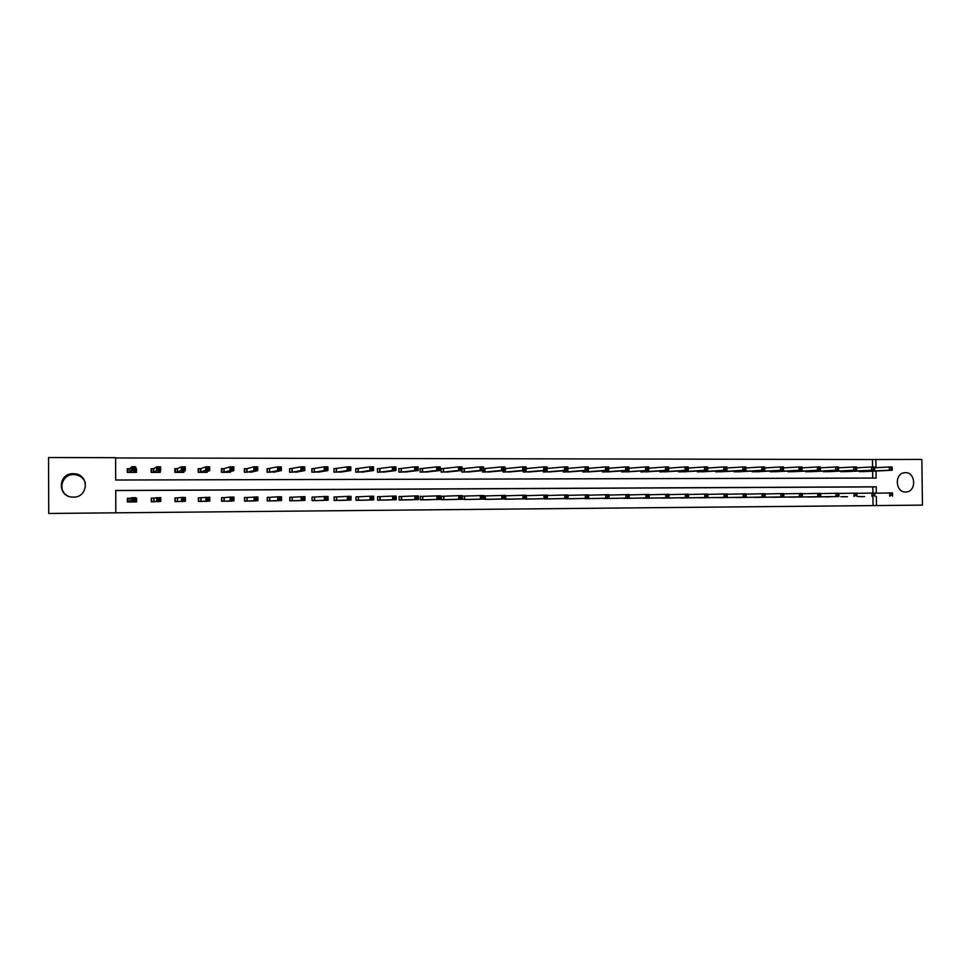 <?xml version="1.0" encoding="UTF-8"?>
<svg xmlns="http://www.w3.org/2000/svg" width="971" height="971" viewBox="0 0 971 971"><rect width="100%" height="100%" fill="white"/><g stroke="black" fill="none" stroke-linecap="round" stroke-linejoin="round"><path stroke-width="1.46" d="M67.436 495.732C57.216 490.379 62.132 474.042 73.76 474.576L75.216 474.661C80.387 475.499 83.773 478.278 85.387 483M73.274 473.678L74.779 473.763C89.635 474.868 88.276 497.625 73.359 497.128L72.412 497.103C57.095 496.679 57.969 473.083 73.274 473.678M905.373 472.659C915.677 472.161 916.685 491.302 906.392 491.957L905.627 492.006C895.565 492.576 894.157 473.933 904.171 472.756L905.373 472.659M872.577 466.978L872.48 459.538L921.843 459.417L922.45 505.126L876.473 505.563L876.352 496.412M876.315 493.195L876.23 486.811L115.731 490.464L115.816 512.822L876.473 505.563M115.816 512.822L48.732 513.465L48.55 457.535L115.598 457.681L115.683 480.026L876.121 478.06L876.036 471.008M873.063 505.588L872.941 496.46M872.905 493.025L872.82 486.908L115.731 490.561M864.639 496.594L858.061 496.545M847.477 496.727L840.837 496.667M830.169 496.849L823.469 496.788M812.715 496.97L805.954 496.909M795.103 497.103L788.282 497.043M777.334 497.225L770.452 497.164M759.407 497.358L752.464 497.286M741.322 497.492L734.319 497.419M723.067 497.625L716.015 497.54M704.667 497.759L697.542 497.674M686.084 497.892L678.899 497.795M667.344 498.026L660.086 497.929M648.434 498.159L641.103 498.062M629.342 498.293L621.95 498.184M610.079 498.439L602.627 498.317M590.635 498.572L583.11 498.451M571.021 498.718L563.423 498.584M551.225 498.851L543.554 498.718M531.234 498.997L523.49 498.839M505.357 499.228L505.466 495.817L522.981 495.259L526.355 495.234L526.391 498.778L508.938 499.191M505.333 495.817L505.49 499.215M511.062 499.143L503.245 498.973M484.942 499.373L485.039 495.95L505.199 495.368L505.223 498.924L488.571 499.349M484.917 495.95L483.825 495.963M490.695 499.288L482.805 499.106M464.332 499.519L464.429 496.084L483.825 495.501L483.849 499.082L467.998 499.495M464.296 496.084L462.245 496.096L464.429 496.084L464.454 499.519M470.134 499.434L462.172 499.24M443.516 499.677L443.626 496.217L458.761 495.659L462.232 495.647L462.269 499.24L447.194 499.64M443.492 496.217L441.32 496.242L441.344 499.689L449.379 499.58M422.506 499.822L422.616 496.351L440.433 495.78L440.458 499.397L426.245 499.798M422.482 496.363L420.297 496.375L420.322 499.834L428.429 499.786M401.302 499.98L401.399 496.497L414.872 495.938L418.416 495.926L418.44 499.555L405.077 499.956M401.278 496.497L399.057 496.509L399.093 499.992L407.274 499.883M379.879 500.138L379.989 496.63L392.587 496.084L396.168 496.06L396.204 499.713L383.654 500.101M379.855 496.63L377.622 496.642L377.646 500.15L385.924 500.029M358.263 500.296L358.36 496.776L370.085 496.23L373.701 496.205L373.726 499.871L362.11 500.259M358.238 496.776L355.981 496.788L356.005 500.308L364.356 500.186M336.427 500.453L336.524 496.909L347.351 496.375L351.004 496.351L351.029 500.041L340.311 500.417M336.403 496.909L334.121 496.934L334.145 500.466L342.581 500.332M314.373 500.611L314.47 497.055L324.387 496.521L328.077 496.497L328.101 500.199L318.294 500.575M314.349 497.055L312.055 497.067L312.079 500.623L320.588 500.49M292.113 500.769L292.198 497.201L304.918 496.642L304.943 500.368L296.07 500.745M292.089 497.201L289.771 497.213L289.783 500.781L298.388 500.635M269.622 500.939L269.72 497.346L277.742 496.812L281.517 496.788L281.529 500.538L273.628 500.902M269.598 497.346L267.256 497.358L267.28 500.951L275.958 500.793M246.913 501.097L246.998 497.492L257.861 496.946L257.885 500.708L250.955 501.072M246.889 497.492L244.522 497.504L244.546 501.121L253.31 500.939M223.973 501.267L224.058 497.638L230.115 497.116L233.975 497.091L233.987 500.878L228.051 501.23M223.961 497.638L221.558 497.662L221.582 501.279L230.443 501.085M200.791 497.795L198.375 497.807L198.387 501.449L207.333 501.218M177.402 501.606L177.487 497.941L181.492 497.431L185.425 497.407L185.437 501.23L181.565 501.57M177.39 497.941L174.938 497.953L174.962 501.619L183.992 501.352M153.976 498.099L160.761 497.565L160.773 501.4L157.97 501.74M153.746 498.099L151.282 498.111L151.294 501.789L160.421 501.449M129.859 498.244L127.371 498.269L127.383 501.971L136.608 501.898L136.595 498.208L135.843 498.208M129.871 501.946L129.956 498.244L131.825 497.747L135.843 497.722L135.855 501.582L134.119 501.91M872.48 459.538L115.598 457.948M872.711 478.072L872.626 471.178M864.324 471.578L857.733 471.069M847.173 471.603L840.534 471.7L840.522 471.069M829.865 471.615L823.165 471.712L823.165 471.069M812.411 471.627L805.651 471.736L805.651 471.056M794.8 471.639L787.979 471.748L787.979 471.056M777.031 471.651L770.161 471.76L770.149 471.044M759.116 471.663L752.173 471.785L752.173 471.032M741.031 471.675L734.04 471.797L734.027 471.02M722.788 471.688L715.724 471.821L715.724 471.008M704.376 471.7L697.263 471.833L697.251 470.996M685.805 471.712L678.62 471.857L678.62 470.971M667.065 471.724L659.819 471.87L659.807 470.959M648.155 471.736L640.848 471.894L640.836 470.935M629.074 471.748L621.695 471.906L621.683 470.911M609.824 471.76L602.372 471.93L602.36 470.874M590.392 471.772L582.867 471.942L582.855 470.838M570.766 471.785L563.18 471.967L563.168 470.801M550.97 471.797L543.311 471.979L543.299 470.753M530.991 471.809L523.26 472.003L523.248 470.704M508.719 472.015L526.148 470.45L522.762 470.45L522.738 466.905L505.102 468.617M510.819 471.809L503.014 472.027L503.002 470.644M488.34 472.04L504.981 470.462L501.57 470.462L501.546 466.905L483.607 468.677M484.687 468.629L483.607 468.629M490.464 471.821L482.587 472.04L482.575 470.571M467.767 472.052L483.619 470.474L480.172 470.474L480.147 466.893L462.026 468.714M464.077 468.629L462.026 468.629M469.915 471.833L461.953 472.064L461.941 470.498M447 472.076L462.038 470.486L458.555 470.486L458.53 466.893L441.113 468.726M443.274 468.629L441.101 468.629L441.137 472.088L449.16 471.833M426.002 472.088L440.239 470.498L436.732 470.498L436.695 466.893L420.091 468.738M422.276 468.641L420.079 468.641L420.115 472.1L428.223 471.833M404.834 472.1L418.222 470.51L414.678 470.51L414.653 466.881L398.863 468.738M401.072 468.641L398.863 468.641L398.887 472.124L407.067 471.833M383.46 472.124L395.986 470.522L392.405 470.522L392.381 466.881L377.428 468.75M379.661 468.641L377.428 468.641L377.452 472.149L385.718 471.833M361.916 472.161L373.532 470.534L369.902 470.547L369.878 466.869L355.787 468.762M358.044 468.653L355.787 468.653L355.811 472.161L364.161 471.821M340.117 472.185L350.834 470.559L347.181 470.559L347.157 466.869L333.975 468.762L334 472.185M336.221 468.653L333.939 468.653L333.963 472.185L342.387 471.809M318.112 472.197L327.919 470.571L324.217 470.571L324.193 466.869L311.982 468.762L312.007 472.209M314.179 468.653L311.873 468.653L311.897 472.209L320.406 471.797M291.919 468.665L289.589 468.665L289.613 472.234L298.206 471.772M269.44 468.665L267.086 468.665L267.11 472.246L275.788 471.724M247.01 468.665L244.668 468.787L244.692 472.27M246.731 468.665L244.364 468.665L244.389 472.27L253.152 471.675M224.07 468.677L221.789 468.787L221.801 472.294M223.803 468.677L221.412 468.677L221.424 472.294L230.285 472.282L230.285 471.59M200.9 468.677L198.667 468.787L198.691 472.319M200.645 468.677L198.23 468.677L198.242 472.319L207.187 472.307L207.187 471.457M177.487 468.677L175.326 468.799L175.338 472.343M177.244 468.677L174.804 468.677L174.816 472.343L183.859 472.331L183.847 471.251M157.836 472.355L160.64 470.668L156.659 470.668L156.647 466.833L153.843 468.665L151.743 468.799L151.755 472.367M153.612 468.69L151.148 468.69L151.16 472.367L160.288 472.355L160.288 470.862M129.738 468.69L127.25 468.69L127.262 472.392L136.486 472.379L136.474 468.69L135.709 468.69M133.998 472.379L135.722 470.68L131.704 470.68L131.692 466.82L129.956 468.665L127.917 468.811L127.929 472.379M875.988 467.694L875.878 459.319M872.82 486.908L876.23 486.811M136.595 498.208L135.843 498.39M136.474 468.69L135.722 469.369M862.551 471.675L892.179 470.231L889.351 470.231L889.315 466.99L874.507 467.767M891.111 467.913L889.315 466.99L892.143 466.99L891.135 469.211L892.264 469.211L892.24 467.913M891.135 469.211L889.351 470.231L859.517 471.675M892.264 469.211L892.179 470.231M859.833 496.654L862.867 496.63M874.786 493.219L892.47 492.904L891.463 495.174L892.592 495.161L892.58 493.863M891.463 495.174L889.691 496.169L889.642 492.916L891.451 493.875M892.519 496.145L892.592 495.161M845.377 471.688L874.47 470.243L871.618 470.243L871.582 466.978L856.616 467.791M873.378 467.913L871.582 466.978L874.434 466.978L873.39 469.211L874.531 469.211L874.519 467.913M873.39 469.211L871.618 470.243L842.33 471.7M874.531 469.211L874.47 470.243M828.057 471.712L856.604 470.243L853.727 470.255L853.691 466.978L838.568 467.816M855.475 467.913L853.691 466.978L856.568 466.978L855.487 469.224L856.64 469.224L856.628 467.913M855.487 469.224L853.727 470.255L824.974 471.712M856.64 469.224L856.604 470.243M842.634 496.776L845.692 496.751M856.908 493.341L874.762 493.013L873.718 495.295L874.859 495.283L874.847 493.984M873.718 495.295L871.958 496.29L871.909 493.037L873.706 493.984M874.81 496.266L874.859 495.283M825.289 496.897L828.372 496.885M838.871 493.462L856.895 493.134L855.815 495.416L856.968 495.404L856.956 494.093M855.815 495.416L854.055 496.424L854.019 493.147L855.803 494.105M856.932 496.399L856.968 495.404M810.591 471.724L838.58 470.255L835.679 470.255L835.63 466.978L820.361 467.84M837.403 467.913L835.63 466.978L838.543 466.978L837.427 469.224L838.592 469.224L838.568 467.913M837.427 469.224L835.679 470.255L807.484 471.724M838.592 469.224L838.58 470.255M792.967 471.748L820.386 470.267L817.461 470.267L817.412 466.966L801.997 467.864M819.184 467.913L817.412 466.966L820.349 466.978L820.386 470.267L820.349 467.913L819.184 467.913L819.196 469.236L820.374 469.236M819.196 469.236L817.461 470.267L789.824 471.748M820.349 467.913L820.349 466.978M775.186 471.76L802.034 470.28L799.072 470.28L799.036 466.966L783.476 467.901M800.784 467.913L799.036 466.966L801.985 466.966L802.034 470.28L801.973 467.913L800.784 467.913L800.796 469.236L801.985 469.236M800.796 469.236L799.072 470.28L772.018 471.76M801.973 467.913L801.985 466.966M810.919 497.006L838.908 496.533L835.995 496.545L835.958 493.268L838.859 493.244L837.755 495.538L838.908 495.538L838.895 494.215M807.775 497.031L835.995 496.545L837.755 495.538M820.677 493.596L835.958 493.268L837.73 494.227M838.908 496.533L838.908 495.538M802.313 493.717L820.665 493.365L820.713 496.667L793.258 497.14M820.689 495.659L820.713 496.667L817.776 496.679L817.74 493.377L819.5 494.348L819.512 495.671L820.689 495.659L820.677 494.336L819.5 494.348M790.127 497.152L817.776 496.679L819.512 495.671M820.665 493.365L820.677 494.336M783.779 493.838L802.301 493.474L802.349 496.788L775.477 497.261M802.301 495.793L802.349 496.788L799.388 496.812L799.351 493.499L801.099 494.47L801.111 495.793L802.301 495.793L802.289 494.457L801.099 494.47M772.309 497.286L799.388 496.812L801.111 495.793M802.301 493.474L802.289 494.457M757.55 497.395L783.815 496.921L780.83 496.946L780.793 493.62L783.779 493.596L783.815 496.921L783.731 494.579L782.529 494.591L782.553 495.926L783.743 495.914M754.346 497.419L780.83 496.946L782.553 495.926M765.075 493.972L780.793 493.62L782.529 494.591M783.779 493.596L783.731 494.579M746.201 494.105L765.075 493.717L765.112 497.055L739.429 497.528M765.014 496.047L765.112 497.055L762.101 497.079L762.053 493.729L763.789 494.712L763.801 496.06L765.014 496.047L765.002 494.712L763.789 494.712M736.212 497.553L762.101 497.079L763.801 496.06M765.075 493.717L765.002 494.712M727.145 494.227L746.201 493.838L746.238 497.201L721.174 497.662M746.104 496.181L746.238 497.201L743.191 497.213L743.155 493.851L744.878 494.834L744.891 496.181L746.104 496.181L746.092 494.834L744.878 494.834M717.921 497.686L743.191 497.213L744.891 496.181M746.201 493.838L746.092 494.834M702.749 497.795L727.182 497.334L724.111 497.358L724.075 493.972L727.145 493.96L727.182 497.334L727.012 494.955L725.786 494.967L725.798 496.315L727.024 496.315M699.46 497.82L724.111 497.358L725.798 496.315M707.92 494.36L724.075 493.972L725.786 494.967M727.145 493.96L727.012 494.955M684.154 497.929L707.944 497.468L704.849 497.492L704.812 494.093L707.908 494.081L707.944 497.468L707.75 495.089L706.512 495.089L706.524 496.448L707.762 496.448M680.841 497.953L704.849 497.492L706.524 496.448M688.5 494.494L704.812 494.093L706.512 495.089M707.908 494.081L707.75 495.089M665.39 498.062L688.536 497.613L685.405 497.638L685.368 494.227L688.5 494.203L688.536 497.613L688.305 495.21L687.055 495.222L687.067 496.582L688.33 496.582M662.052 498.087L685.405 497.638L687.067 496.582M668.91 494.64L685.368 494.227L687.055 495.222M688.5 494.203L688.305 495.21M646.455 498.196L668.934 497.747L665.778 497.771L665.742 494.348L668.898 494.324L668.934 497.747L668.679 495.344L667.417 495.356L667.429 496.727L668.703 496.715M643.081 498.22L665.778 497.771L667.429 496.727M649.126 494.773L665.742 494.348L667.417 495.356M668.898 494.324L668.679 495.344M627.351 498.341L649.15 497.892L645.97 497.917L645.933 494.47L649.126 494.457L649.15 497.892L648.871 495.477L647.596 495.477L647.608 496.861L648.883 496.849M623.952 498.366L645.97 497.917L647.608 496.861M629.147 494.919L645.933 494.47L647.596 495.477M649.126 494.457L648.871 495.477M608.987 495.064L629.147 494.579L629.184 498.038L608.077 498.475M628.88 496.994L629.184 498.038L625.967 498.062L625.931 494.603L627.582 495.611L627.594 496.994L628.88 496.994L628.868 495.611L627.582 495.611M604.642 498.499L625.967 498.062L627.594 496.994M629.147 494.579L628.868 495.611M588.608 498.621L609.023 498.184L605.77 498.208L605.734 494.725L608.987 494.712L609.023 498.184L608.671 495.744L607.373 495.744L607.385 497.14L608.683 497.128M585.149 498.645L605.77 498.208L607.385 497.14M588.632 495.21L605.734 494.725L607.373 495.744M608.987 494.712L608.671 495.744M568.084 495.356L588.632 494.834L588.657 498.329L568.97 498.754M588.292 497.273L588.657 498.329L585.379 498.354L585.343 494.858L586.97 495.878L586.982 497.286L588.292 497.273L588.28 495.878L586.97 495.878M565.474 498.791L585.379 498.354L586.982 497.286M588.632 494.834L588.28 495.878M549.137 498.9L568.108 498.475L564.794 498.499L564.758 494.992L568.071 494.967L568.108 498.475L567.695 496.011L566.372 496.023L566.384 497.419L567.707 497.419M545.629 498.936L564.794 498.499L566.384 497.419M547.328 495.513L564.758 494.992L566.372 496.023M568.071 494.967L567.695 496.011M529.134 499.045L547.353 498.621L544.003 498.645L543.978 495.125L547.316 495.101L547.353 498.621L546.904 496.145L545.568 496.157L545.581 497.565L546.916 497.565M525.59 499.082L544.003 498.645L545.581 497.565M526.367 495.671L543.978 495.125L545.568 496.157M547.316 495.101L546.904 496.145M525.93 497.71L526.391 498.778L523.017 498.803L522.981 495.259L524.558 496.29L524.571 497.71L525.93 497.71L525.918 496.29L524.558 496.29M505.685 495.817L505.709 499.215L523.017 498.803L524.571 497.71M526.355 495.234L525.918 496.29M504.726 497.856L505.223 498.924L501.813 498.948L501.789 495.392L503.354 496.436L503.366 497.856L504.726 497.856L504.714 496.424L503.354 496.436M485.306 499.361L501.813 498.948L503.366 497.856M483.825 495.975L485.039 495.95L485.075 499.373M505.199 495.368L504.714 496.424M483.315 498.002L483.849 499.082L480.402 499.106L480.378 495.526L481.932 496.582L481.944 498.014L483.315 498.002L483.303 496.569L481.932 496.582M464.624 496.084L464.66 499.519L480.402 499.106L481.944 498.014M483.825 495.501L483.303 496.569M757.246 471.772L783.5 470.292L780.514 470.292L780.478 466.966L764.772 467.925M782.225 467.913L780.478 466.966L783.463 466.966L783.5 470.292L783.415 467.913L782.225 467.913L782.238 469.248L783.427 469.248M782.238 469.248L780.514 470.292L754.054 471.785M783.415 467.913L783.463 466.966M739.149 471.797L764.808 470.304L761.786 470.304L761.75 466.954L745.898 467.961M763.485 467.913L761.75 466.954L764.76 466.966L764.808 470.304L764.687 467.913L763.485 467.913L763.497 469.248L764.699 469.248M763.497 469.248L761.786 470.304L735.921 471.797M764.687 467.913L764.76 466.966M720.883 471.809L745.934 470.316L742.888 470.316L742.851 466.954L726.854 467.998M744.575 467.913L742.851 466.954L745.898 466.954L745.934 470.316L745.789 467.913L744.575 467.913L744.587 469.26L745.801 469.26M744.587 469.26L742.888 470.316L717.642 471.821M745.789 467.913L745.898 466.954M702.458 471.833L726.878 470.328L723.808 470.328L723.771 466.954L707.628 468.034M725.483 467.913L723.771 466.954L726.842 466.954L726.878 470.328L726.709 467.913L725.483 467.913L725.495 469.26L726.733 469.26M725.495 469.26L723.808 470.328L699.181 471.833M726.709 467.913L726.842 466.954M683.875 471.845L707.653 470.34L704.558 470.34L704.521 466.942L688.221 468.071M706.22 467.913L704.521 466.942L707.616 466.942L707.653 470.34L707.458 467.913L706.22 467.913L706.233 469.272L707.471 469.272M706.233 469.272L704.558 470.34L680.562 471.857M707.458 467.913L707.616 466.942M665.123 471.87L688.245 470.352L685.113 470.352L685.089 466.942L668.631 468.119M686.764 467.913L685.089 466.942L688.208 466.942L688.245 470.352L688.026 467.913L686.764 467.913L686.788 469.284L688.038 469.284M686.788 469.284L685.113 470.352L661.773 471.87M688.026 467.913L688.208 466.942M646.188 471.882L668.655 470.365L665.499 470.365L665.463 466.942L648.859 468.168M667.138 467.913L665.463 466.942L668.618 466.942L668.655 470.365L668.4 467.913L667.138 467.913L667.15 469.284L668.412 469.284M667.15 469.284L665.499 470.365L642.814 471.894M668.4 467.913L668.618 466.942M627.096 471.906L648.871 470.377L623.685 471.906M647.329 469.296L648.604 469.296L648.592 467.913L647.317 467.913L647.329 469.296L645.691 470.377L645.654 466.93L628.892 468.216M647.317 467.913L645.654 466.93L648.846 466.93L648.604 469.296M648.592 467.913L648.846 466.93M607.81 471.918L628.905 470.389L625.688 470.389L625.664 466.93L608.732 468.265M627.302 467.913L625.664 466.93L628.88 466.93L628.905 470.389L628.589 467.913L627.302 467.913L627.315 469.296L628.613 469.296M627.315 469.296L625.688 470.389L604.387 471.93M628.589 467.913L628.88 466.93M588.365 471.942L608.756 470.401L605.503 470.401L605.467 466.93L588.377 468.338M607.106 467.913L605.467 466.93L608.72 466.93L608.756 470.401L608.404 467.913L607.106 467.913L607.118 469.309L608.416 469.309M607.118 469.309L605.503 470.401L584.894 471.942M608.404 467.913L608.72 466.93M568.715 471.955L588.402 470.413L585.112 470.413L585.088 466.917L567.829 468.398M586.702 467.913L585.088 466.917L588.365 466.917L588.402 470.413L588.025 467.913L586.702 467.913L586.715 469.309L588.038 469.309M586.715 469.309L585.112 470.413L565.231 471.967M588.025 467.913L588.365 466.917M548.894 471.967L567.853 470.425L564.539 470.425L564.503 466.917L547.086 468.471M566.117 467.913L564.503 466.917L567.817 466.917L567.853 470.425L567.44 467.913L566.117 467.913L566.129 469.321L567.452 469.321M566.129 469.321L564.539 470.425L545.386 471.979M567.44 467.913L567.817 466.917M528.916 472.003L547.098 470.437L543.748 470.437L543.724 466.917L526.124 468.556M545.314 467.913L543.724 466.917L547.061 466.917L547.098 470.437L546.649 467.913L545.314 467.913L545.326 469.333L546.673 469.333M545.326 469.333L543.748 470.437L525.347 472.003M546.649 467.913L547.061 466.917M524.328 469.333L525.675 469.333L525.663 467.913L524.316 467.913L524.328 469.333L522.762 470.45L505.503 472.003L505.236 468.617L505.126 472.015M524.316 467.913L522.738 466.905L526.112 466.905L526.148 470.45L525.675 469.333M525.663 467.913L526.112 466.905M503.124 469.345L504.483 469.345L504.471 467.913L503.112 467.913L503.124 469.345L501.57 470.462L485.087 472.027L484.82 468.617L484.711 472.04M503.112 467.913L501.546 466.905L504.956 466.905L504.981 470.462L504.483 469.345M485.027 468.605L484.845 472.04M504.471 467.913L504.956 466.905M481.701 469.345L483.085 469.345L483.073 467.913L481.689 467.913L481.701 469.345L480.172 470.474L464.466 472.04L464.211 468.629L464.102 472.064M481.689 467.913L480.147 466.893L483.582 466.893L483.619 470.474L483.085 469.345M464.405 468.617L464.235 472.052M483.073 467.913L483.582 466.893M460.072 469.357L461.468 469.357L461.456 467.913L460.06 467.913L460.072 469.357L458.555 470.486L443.65 472.064L443.407 468.629L443.298 472.076M460.06 467.913L458.53 466.893L462.002 466.893L462.038 470.486L461.468 469.357M443.589 468.617L443.431 472.076M461.456 467.913L462.002 466.893M438.224 469.369L439.632 469.369L439.62 467.913L438.212 467.913L438.224 469.369L436.732 470.498L422.64 472.088L422.397 468.629L422.3 472.1M438.212 467.913L436.695 466.893L440.215 466.893L440.239 470.498L439.632 469.369M422.579 468.617L422.434 472.1M439.62 467.913L440.215 466.893M416.158 469.369L417.579 469.369L417.566 467.913L416.146 467.913L416.158 469.369L414.678 470.51L401.436 472.1L401.193 468.629L401.096 472.124M416.146 467.913L414.653 466.881L418.198 466.881L418.222 470.51L417.579 469.369M417.566 467.913L418.198 466.881M393.874 469.381L395.306 469.381L395.294 467.913L393.862 467.913L393.874 469.381L392.405 470.522L380.013 472.124L379.782 468.641L379.685 472.137M393.862 467.913L392.381 466.881L395.962 466.881L395.986 470.522L395.306 469.381M395.294 467.913L395.962 466.881M371.359 469.394L372.803 469.381L372.791 467.925L371.347 467.925L371.359 469.394L369.902 470.547L358.384 472.149L358.165 468.641L358.068 472.161M371.347 467.925L369.878 466.869L373.495 466.869L373.532 470.534L372.803 469.381M358.311 468.629L358.19 472.161M372.791 467.925L373.495 466.869M348.613 469.394L350.082 469.394L350.07 467.925L348.601 467.925L348.613 469.394L347.181 470.559L336.549 472.161L336.342 468.641L336.245 472.185M348.601 467.925L347.157 466.869L350.81 466.869L350.834 470.559L350.082 469.394M350.07 467.925L350.81 466.869M325.637 469.406L327.118 469.406L327.106 467.925L325.625 467.925L325.637 469.406L324.217 470.571L314.495 472.185L314.288 468.653L314.203 472.209M325.625 467.925L324.193 466.869L327.895 466.869L327.919 470.571L327.118 469.406M327.106 467.925L327.895 466.869M289.783 472.234L289.601 468.811M295.9 472.222L304.76 470.583L301.022 470.583L300.998 466.857L289.759 468.775M302.406 467.925L300.998 466.857L304.736 466.857L304.76 470.583L303.911 467.925L302.406 467.925L302.418 469.406L303.911 469.406M302.418 469.406L301.022 470.583L291.943 472.222M303.911 467.925L304.736 466.857M267.353 472.246L267.098 468.835M273.458 472.246L281.359 470.595L277.585 470.595L277.56 466.857L267.328 468.775M278.956 467.925L277.56 466.857L281.335 466.857L281.359 470.595L280.461 467.925L278.956 467.925L278.968 469.418L280.473 469.418M278.968 469.418L277.585 470.595L269.453 472.246M280.461 467.925L281.335 466.857M461.698 498.147L462.269 499.24L458.785 499.264L458.761 495.659L460.29 496.715L460.303 498.159L461.698 498.147L461.686 496.715L460.29 496.715M443.868 499.664L458.785 499.264L460.303 498.159M441.32 496.266L443.626 496.217L443.65 499.664M462.232 495.647L461.686 496.715M439.863 498.305L440.458 499.397L436.95 499.422L436.926 495.805L438.443 496.861L438.455 498.317L439.863 498.305L439.851 496.861L438.443 496.861M422.858 499.822L436.95 499.422L438.455 498.317M420.297 496.399L422.616 496.351L422.64 499.822M440.433 495.78L439.851 496.861M417.797 498.451L418.44 499.555L414.896 499.58L414.872 495.938L416.365 497.006L416.377 498.463L417.797 498.451L417.785 497.006L416.365 497.006M401.642 499.968L414.896 499.58L416.377 498.463M399.057 496.533L401.399 496.497L401.424 499.98M418.416 495.926L417.785 497.006M395.525 498.609L396.204 499.713L392.612 499.737L392.587 496.084L394.068 497.152L394.08 498.621L395.525 498.609L395.513 497.152L394.068 497.152M380.207 500.126L392.612 499.737L394.08 498.621M377.622 496.679L379.989 496.63L380.013 500.126M396.168 496.06L395.513 497.152M373.01 498.766L373.726 499.871L370.109 499.895L370.085 496.23L371.553 497.31L371.565 498.778L373.01 498.766L372.998 497.298L371.553 497.31M358.578 500.283L370.109 499.895L371.565 498.778M355.981 496.812L358.36 496.776L358.384 500.283M373.701 496.205L372.998 497.298M336.549 500.441L336.524 496.909L334.121 496.958L334.182 500.466M350.276 498.924L351.029 500.041L347.375 500.065L347.351 496.375L348.795 497.455L348.807 498.936L350.276 498.924L350.264 497.443L348.795 497.455M336.731 500.441L347.375 500.065L348.807 498.936M351.004 496.351L350.264 497.443M312.055 497.103L312.177 500.623M327.3 499.082L328.101 500.199L324.411 500.223L324.387 496.521L325.819 497.613L325.831 499.094L327.3 499.082L327.3 497.601L325.819 497.613M314.677 500.599L324.411 500.223L325.831 499.094M312.164 497.103L314.47 497.055L314.495 500.611M328.077 496.497L327.3 497.601M289.771 497.249L289.953 500.781M304.105 499.24L304.943 500.368L301.204 500.393L301.18 496.667L302.6 497.759L302.6 499.252L304.105 499.24L304.093 497.747L302.6 497.759M292.405 500.769L301.204 500.393L302.6 499.252M289.941 497.249L292.198 497.201L292.222 500.769M304.918 496.642L304.093 497.747M267.256 497.407L267.511 500.951M280.655 499.41L281.529 500.538L277.755 500.563L277.742 496.812L279.126 497.917L279.138 499.422L280.655 499.41L280.643 497.905L279.126 497.917M269.902 500.927L277.755 500.563L279.138 499.422M267.498 497.395L269.72 497.346L269.732 500.927M281.517 496.788L280.643 497.905M250.785 472.27L257.716 470.607L253.904 470.607L253.88 466.845L246.84 468.665L246.755 472.27M255.252 467.925L253.88 466.845L257.691 466.845L257.716 470.607L256.781 467.925L255.252 467.925L255.264 469.43L256.793 469.43M255.264 469.43L253.904 470.607L246.865 472.27M256.781 467.925L257.691 466.845M244.522 497.565L244.85 501.109M256.963 499.567L257.885 500.708L254.074 500.733L254.05 496.97L255.422 498.074L255.434 499.58L256.963 499.567L256.951 498.062L255.422 498.074M247.18 501.097L254.074 500.733L255.434 499.58M244.826 497.54L246.998 497.492L247.022 501.097M257.861 496.946L256.951 498.062M227.894 472.294L233.829 470.619L229.969 470.632L229.957 466.845L223.913 468.665L223.828 472.294M231.304 467.925L229.957 466.845L233.805 466.845L233.829 470.619L232.846 467.925L231.304 467.925L231.316 469.442L232.858 469.43M231.316 469.442L229.969 470.632L223.925 472.282M232.846 467.925L233.805 466.845M221.558 497.722L221.958 501.279M233.016 499.737L233.987 500.878L230.139 500.902L230.115 497.116L231.474 498.232L231.474 499.749L233.016 499.737L233.016 498.22L231.474 498.232M224.24 501.254L230.139 500.902L231.474 499.749M221.934 497.686L224.058 497.638L224.083 501.267M233.975 497.091L233.016 498.22M204.784 472.307L209.687 470.644L205.791 470.644L205.779 466.833L200.742 468.665L200.657 472.319M207.114 467.925L205.779 466.833L209.663 466.833L209.687 470.644L208.668 467.925L207.114 467.925L207.114 469.442L208.68 469.442M207.114 469.442L200.766 472.307M208.668 467.925L209.663 466.833M198.375 497.88L198.837 501.449M198.812 497.832L209.821 497.249L209.845 501.048L204.93 501.4M208.826 499.907L209.845 501.048L205.949 501.072L205.925 497.273L207.26 498.39L207.272 499.919L208.826 499.907L208.826 498.378L207.26 498.39M200.803 501.437L205.949 501.072L207.272 499.919M209.821 497.249L208.826 498.378M182.851 472.331L182.839 471.663M181.419 472.331L185.291 470.656L181.359 470.656L181.346 466.833L177.353 468.677L177.268 472.343M182.657 467.925L181.346 466.833L185.279 466.833L185.291 470.656L184.223 467.925L182.657 467.925L182.657 469.454L184.235 469.454M182.657 469.454L177.365 472.331M184.223 467.925L185.279 466.833M174.938 498.05L175.472 501.619M184.381 500.077L185.437 501.23L181.504 501.254L181.492 497.431L182.803 498.548L182.803 500.089L184.381 500.077L184.381 498.548L182.803 498.548M177.644 501.594L181.504 501.254L182.803 500.089M175.46 497.989L177.487 497.941L177.499 501.594M185.425 497.407L184.381 498.548M159.341 472.355L159.329 471.396M157.945 469.466L159.535 469.466L159.535 467.925L157.933 467.925L157.945 469.466L153.867 472.343L153.709 468.677L153.624 472.355M157.933 467.925L156.647 466.833L160.628 466.833L160.64 470.668L159.535 469.466M159.535 467.925L160.628 466.833M151.282 498.244L151.889 501.789M159.681 500.247L160.773 501.4L156.804 501.437L156.78 497.589L158.079 498.718L158.079 500.259L159.681 500.247L159.669 498.706L158.079 498.718M153.758 501.776L156.804 501.437L158.079 500.259M151.864 498.135L153.843 498.099L153.855 501.776M160.761 497.565L159.669 498.706M135.588 472.379L135.588 470.801M127.262 471.433L127.468 472.379M127.25 469.551L127.917 468.811M132.966 469.466L134.568 469.466L134.568 467.925L132.954 467.925L132.966 469.466L129.98 472.367L129.835 468.677L129.75 472.379M132.954 467.925L131.692 466.82L135.709 466.82L135.722 470.68L134.568 469.466M129.98 472.367L129.871 468.677M134.568 467.925L135.709 466.82M127.383 500.235L128.038 498.293L128.051 501.958M134.702 500.417L135.855 501.582L131.838 501.606L131.825 497.747L133.088 498.876L133.1 500.429L134.702 500.417L134.702 498.876L133.088 498.876M130.102 501.946L133.1 500.429M128.038 498.293L129.956 498.244L129.968 501.946L130.005 498.244M135.843 497.722L134.702 498.876M860.003 470.959L860.015 471.663M859.675 470.971L859.687 471.675M842.804 470.947L842.816 471.675M842.476 470.971L842.488 471.688M825.447 470.947L825.459 471.7M825.132 470.959L825.132 471.712M807.945 470.935L807.957 471.712M807.629 470.947L807.641 471.724M790.285 470.923L790.297 471.724M789.969 470.947L789.981 471.736M772.467 470.911L772.479 471.748M772.163 470.935L772.176 471.76M754.503 470.899L754.516 471.76M754.2 470.911L754.2 471.772M736.37 470.886L736.382 471.785M736.067 470.899L736.079 471.797M718.079 470.862L718.079 471.797M717.775 470.886L717.787 471.809M699.618 470.85L699.63 471.821M699.326 470.862L699.338 471.833M680.987 470.826L680.999 471.833M680.707 470.838L680.72 471.845M662.198 470.801L662.21 471.857M661.919 470.814L661.931 471.87M643.227 470.765L643.239 471.87M642.96 470.789L642.972 471.882M624.098 470.729L624.11 471.894M623.819 470.753L623.831 471.906M604.775 470.692L604.787 471.906M604.508 470.717L604.52 471.918M585.295 470.656L585.307 471.93M585.028 470.668L585.04 471.942M565.62 470.607L565.632 471.942M565.365 470.619L565.377 471.955M545.763 470.547L545.775 471.967L545.751 470.547M545.508 470.571L545.52 471.979M525.724 470.486L525.736 471.979L525.712 470.486M525.469 470.51L525.481 471.991M292.21 468.641L292.235 472.209M292.028 468.653L292.053 472.222M269.72 468.641L269.744 472.234M269.55 468.653L269.574 472.246M247.01 468.641L247.022 472.246M224.07 468.653L224.083 472.27M200.9 468.653L200.912 472.294M200.912 501.424L200.888 497.783M201.058 501.424L201.046 497.783M177.487 468.653L177.511 472.319M153.988 501.764L153.976 498.087M74.779 473.763L75.216 474.661M906.392 491.957L905.081 491.994M485.282 499.361L485.257 495.95M505.454 468.605L505.478 472.003M401.363 468.629L401.387 472.112M379.94 468.629L379.964 472.124M336.464 468.641L336.488 472.173M314.41 468.641L314.434 472.197M292.137 468.653L292.162 472.209M269.647 468.653L269.671 472.234M443.832 499.664L443.808 496.217M422.81 499.822L422.786 496.351M401.593 499.968L401.557 496.484M380.159 500.126L380.134 496.63M358.517 500.283L358.493 496.764M336.67 500.441L336.646 496.909M314.616 500.599L314.592 497.055M292.332 500.769L292.307 497.201M269.829 500.927L269.817 497.346M246.925 468.653L246.95 472.258M247.107 501.097L247.095 497.492M223.985 468.665L224.01 472.282M224.155 501.267L224.143 497.638M200.815 468.665L200.827 472.307M200.973 501.424L200.961 497.783M177.402 468.665L177.426 472.331M177.559 501.594L177.547 497.941M153.758 468.677L153.782 472.355M153.904 501.776L153.891 498.087"/></g></svg>
